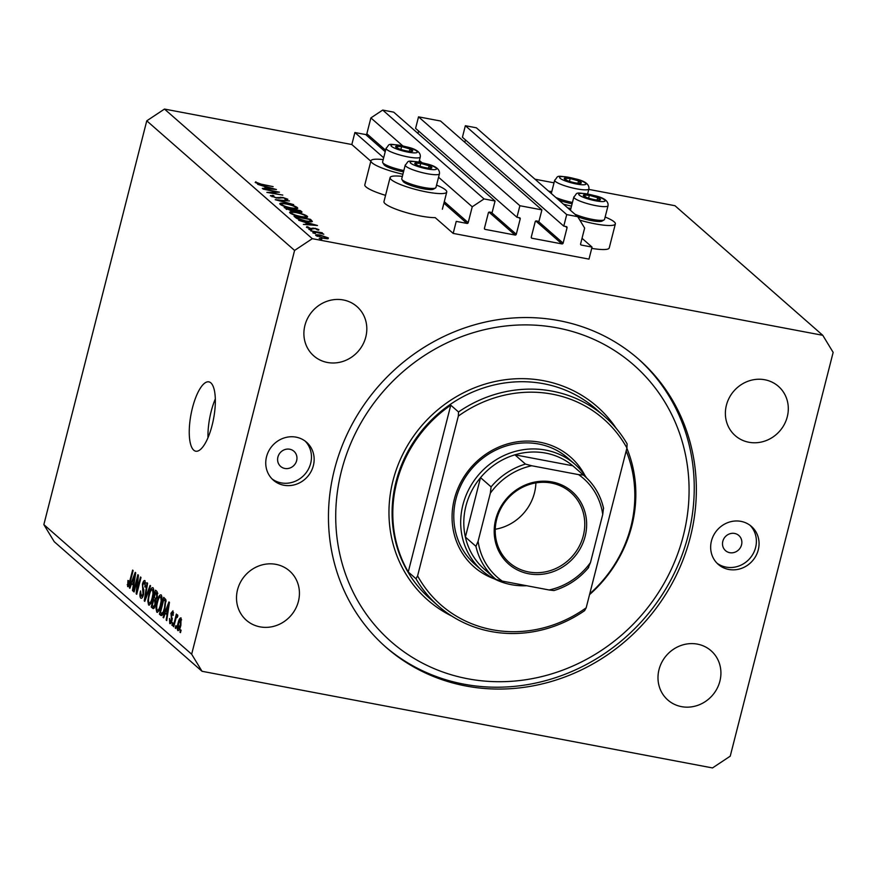 <?xml version="1.0" encoding="UTF-8"?>
<svg xmlns="http://www.w3.org/2000/svg" width="877" height="877" viewBox="0 0 877 877"><rect width="100%" height="100%" fill="white"/><g stroke="black" fill="none" stroke-linecap="round" stroke-linejoin="round"><path stroke-width="1.32" d="M456.237 221.388L453.179 233.403L588.993 259.121L592.052 247.095L581.287 245.056A1.009 0.932 131.2 0 1 580.596 243.927L584.641 228.064L577.724 216.674L566.717 214.591L563.779 226.123L566.356 226.617A1.009 0.932 131.2 0 1 567.046 227.746L563.122 243.137A1.009 0.932 131.2 0 1 561.938 243.916L531.966 238.248A1.009 0.932 131.2 0 1 531.276 237.108L535.2 221.728A1.009 0.932 131.2 0 1 536.373 220.938L538.949 221.421L541.898 209.888L519.886 205.722L516.948 217.255L519.513 217.748A1.009 0.932 131.2 0 1 520.214 218.888L516.29 234.269A1.009 0.932 131.2 0 1 515.106 235.047L485.134 229.379A1.009 0.932 131.2 0 1 484.444 228.239L488.368 212.859A1.009 0.932 131.2 0 1 489.541 212.07L492.118 212.563L495.067 201.019L484.06 198.936L472.243 206.786L468.197 222.648A1.009 0.932 131.2 0 1 467.013 223.427L456.237 221.388M495.067 201.019L393.707 112.157L382.701 110.064L370.883 117.913L366.838 133.775A1.009 0.932 131.2 0 1 365.665 134.554L354.889 132.515L383.677 157.761M354.889 132.515L351.83 144.53L370.839 161.204M402.346 176.409A29.237 5.218 14.3 0 0 390.09 177.571L383.962 201.6A29.237 5.218 14.3 0 0 420.456 215.983A29.237 5.218 14.3 0 0 435.2 217.639L453.179 233.403M370.883 117.913L402.784 145.878M419.414 160.458L421.925 162.662M438.555 177.242L472.243 206.786M382.701 110.064L484.06 198.936M418.603 131.024L417.978 133.436M519.886 205.722L418.526 116.849L415.588 128.393L516.948 217.255M418.526 116.849L440.539 121.015L541.898 209.888M465.435 139.892L464.81 142.304M577.724 216.674L476.364 127.801L465.358 125.718L462.42 137.25L563.779 226.123M465.358 125.718L566.717 214.591M582.021 238.303L592.052 247.095M551.797 191.537A29.237 5.218 14.3 0 0 548.717 191.241M563.418 204.133A29.237 5.218 14.3 0 0 571.497 206.15M605.141 217.036A29.237 5.218 -165.7 0 1 615.347 223.931L609.23 247.961A29.237 5.218 -165.7 0 1 591.734 248.377M615.347 223.931A29.237 5.218 -165.7 0 1 595.176 223.865A29.237 5.218 -165.7 0 1 579.829 220.138M385.551 195.352A29.237 5.218 -165.7 0 1 364.821 184.817L370.938 160.787A29.237 5.218 -165.7 0 1 383.205 159.614M402.905 174.227A29.237 5.218 -165.7 0 1 370.938 160.787M390.09 177.571A29.237 5.218 14.3 0 0 426.584 191.953A29.237 5.218 14.3 0 0 446.755 192.008A29.237 5.218 14.3 0 0 436.549 185.124M192.447 407.893A35.288 11.5 -79.3 0 0 195.735 451.206A35.288 11.5 -79.3 0 0 212.146 425.17A35.288 11.5 -79.3 0 0 208.858 381.857A35.288 11.5 -79.3 0 0 192.447 407.893M215.325 398.925A35.288 11.5 -79.3 0 0 211.171 411.434A35.288 11.5 -79.3 0 0 207.992 437.678M277.91 457.07A10.085 9.362 131.2 0 0 280.629 466.421A10.085 9.362 131.2 0 0 296.645 460.622A10.085 9.362 131.2 0 0 293.927 451.26A10.085 9.362 131.2 0 0 277.91 457.07M722.812 541.295A10.085 9.362 131.2 0 0 725.531 550.646A10.085 9.362 131.2 0 0 741.547 544.847A10.085 9.362 131.2 0 0 738.829 535.485A10.085 9.362 131.2 0 0 722.812 541.295M758.276 549.846A25.203 23.405 -48.8 0 1 718.241 564.371A25.203 23.405 -48.8 0 1 711.444 540.977A25.203 23.405 -48.8 0 1 751.479 526.463A25.203 23.405 -48.8 0 1 758.276 549.846M750.087 525.345A25.203 23.405 -48.8 0 1 755.601 547.5A25.203 23.405 -48.8 0 1 716.947 563.144M266.531 456.753A25.203 23.405 131.2 0 0 273.328 480.147A25.203 23.405 131.2 0 0 313.363 465.621A25.203 23.405 131.2 0 0 306.566 442.238A25.203 23.405 131.2 0 0 266.531 456.753M272.045 478.919A25.203 23.405 131.2 0 0 310.688 463.275A25.203 23.405 131.2 0 0 305.185 441.12M334.444 469.612A191.57 177.878 131.2 0 0 386.099 647.347A191.57 177.878 131.2 0 0 690.363 536.987A191.57 177.878 131.2 0 0 638.708 359.263A191.57 177.878 131.2 0 0 334.444 469.612M237.524 589.826A32.767 30.421 131.2 0 0 246.36 620.236A32.767 30.421 131.2 0 0 298.41 601.359A32.767 30.421 131.2 0 0 289.563 570.96A32.767 30.421 131.2 0 0 237.524 589.826M659.011 669.622A32.767 30.421 131.2 0 0 667.846 700.021A32.767 30.421 131.2 0 0 719.896 681.155A32.767 30.421 131.2 0 0 711.061 650.745A32.767 30.421 131.2 0 0 659.011 669.622M726.397 405.251A32.767 30.421 131.2 0 0 735.244 435.65A32.767 30.421 131.2 0 0 787.283 416.772A32.767 30.421 131.2 0 0 778.447 386.373A32.767 30.421 131.2 0 0 726.397 405.251M304.911 325.455A32.767 30.421 131.2 0 0 313.747 355.854A32.767 30.421 131.2 0 0 365.797 336.976A32.767 30.421 131.2 0 0 356.961 306.577A32.767 30.421 131.2 0 0 304.911 325.455M202.028 671.289L712.508 767.934L730.234 756.171L833.15 352.39L822.779 335.31L312.3 238.676L294.584 250.438L191.657 654.209L202.028 671.289L54.221 541.69L43.85 524.61L191.657 654.209M276.387 191.888L263.067 189.07L279.467 192.173L269.908 192.666L282.811 195.1L266.86 192.392L276.255 192.392M270.587 195.944L272.681 195.308L273.92 195.834L272.276 196.262L276.014 197.643L282.822 197.446L287.853 199.243L286.395 199.868L284.981 199.32L286.121 198.882L283.326 197.851L276.43 198.027L270.368 195.571M271.969 196.711L272.144 196.042L272.144 196.788M286.099 199.748L286.121 198.882M275.203 199.704L289.443 200.921L278.645 200.329L293.674 204.626L275.203 199.704M280.158 204.33C279.029 203.036 281.002 202.817 286.099 203.672C291.493 204.79 295.242 206.084 297.347 207.564C298.531 208.89 296.536 209.11 291.361 208.233C285.957 207.115 282.219 205.81 280.158 204.33L279.741 203.639M297.062 208.682L297.347 207.564L297.774 208.287M290.013 212.979C288.884 211.675 290.857 211.456 295.955 212.311C301.348 213.429 305.097 214.722 307.202 216.202C308.386 217.529 306.391 217.748 301.217 216.871C295.801 215.753 292.074 214.448 290.013 212.979L289.596 212.278M306.917 217.321L307.202 216.202L307.63 216.926M298.695 220.302L317.485 225.51L303.365 224.402L307.41 224.337L305.185 222.374L298.695 220.302M319.173 238.401L321.903 238.917L320.006 238.785M321.859 239.092L320.949 239.015M588.763 189.388L674.972 205.711L822.779 335.31M554.023 182.811L535.003 179.215M351.83 144.53L164.492 109.066L312.3 238.676M315.95 235.584C315.128 234.641 316.564 234.488 320.258 235.113L328.349 237.93L327.746 238.752L323.986 238.38L315.643 235.069M328.151 238.697L328.349 237.93L327.746 238.752M312.793 232.811L315.523 233.326L313.626 233.183M315.479 233.49L314.569 233.425M310.765 230.881L322.297 232.767L320.971 232.811L323.799 234.214L310.765 230.881M308.814 229.314L311.543 229.84L309.647 229.697M311.499 230.004L310.59 229.938M314.821 228.217L318.866 229.61L318.088 230.092L315.314 228.623L310.918 228.787L306.402 227.198L306.994 226.606L310.414 228.382L314.733 228.535M318.768 229.993L318.088 230.092M316.761 229.642L317.397 229.335M306.402 227.198L306.994 226.606L306.775 227.461M308.397 227.077L307.739 227.899M306.051 221.256C300.679 220.182 297.182 218.943 295.549 217.54L294.025 216.202L310.414 219.305L312.376 221.442C311.883 222.034 309.778 221.969 306.051 221.256M301.304 212.366L301.524 211.51C302.62 212.344 301.787 212.552 299.024 212.113L291.723 210.995L284.17 207.564L300.559 210.666L301.973 212.146M257.641 184.302L276.43 189.509L262.311 188.402L266.356 188.336L264.12 186.373L257.641 184.302M256.775 183.249L273.142 186.626L262.08 184.532L256.808 182.537M255.185 182.438L255.887 181.758L255.635 182.745M137.503 578.579L134.093 591.975L133.578 591.526L137.864 574.698L138.413 575.18L137.075 590.407L140.484 577L141 577.45L136.713 594.266L136.165 593.795L137.503 578.579L138.106 578.688M141.285 596.141L143.017 594.135L142.447 584.082C143.269 581.188 144.135 580.07 145.045 580.727L145.275 587.075L144.562 582.712L142.94 584.575L142.666 586.417L143.806 589.848L143.532 594.529C142.633 597.621 141.701 598.805 140.737 598.07C139.761 596.941 139.684 594.562 140.539 590.945L141.285 596.141L142.863 596.546M145.79 582.942L144.256 582.547L145.779 582.832M150.614 585.88L144.782 601.348L144.245 600.877L147.062 582.766L147.588 583.227L144.99 599.123L150.088 585.419L150.614 585.88M149.397 605.108L148.586 604.955L147.807 601.041L148.783 594.836C150 589.783 151.403 587.393 152.993 587.7C154.111 589.739 154.023 593.192 152.741 598.048L150.691 603.65L148.98 605.152M157.586 612.289L156.786 612.135L155.996 608.221L156.972 602.017C158.189 596.963 159.592 594.584 161.182 594.88C162.3 596.919 162.212 600.372 160.93 605.229L158.89 610.831L157.169 612.343M165.315 613.209L163.604 617.857L163.078 617.386L168.932 601.94L169.436 602.378L166.718 620.587L166.191 620.116L167.036 614.711L165.315 613.209L167.748 613.67M181.09 630.245L180.476 632.646L179.971 632.196L180.585 629.796L181.09 630.245M164.492 109.066L146.766 120.829L294.584 250.438M146.766 120.829L43.85 524.61M180.859 625.334C179.993 629.039 178.985 630.793 177.834 630.596C177.022 629.094 177.11 626.584 178.075 623.054C178.93 619.414 179.928 617.704 181.068 617.923L180.859 625.334M176.354 626.09L175.74 628.491L175.236 628.042L175.849 625.641L176.354 626.09M177.395 617.057L176.102 617.989L173.756 626.759L173.251 626.31L176.365 614.075L176.387 616.476L177.538 614.832L177.856 615.906L177.22 617.496L176.847 616.926L177.406 617.035M172.901 623.065L172.287 625.465L172.385 622.615L172.901 623.065M170.226 621.782L171.541 619.25L170.927 613.308L172.955 610.809L173.229 615.325L172.528 612.574L171.497 613.505L171.958 620.62C171.256 623.108 170.522 624.062 169.743 623.503L169.524 618.493L170.226 621.782L171.486 622.1M173.558 612.771L172.276 612.442L173.558 612.683M164.92 608.605C163.736 613.659 162.398 615.95 160.886 615.468L159.428 614.185L163.714 597.369L165.808 599.583L164.92 608.605M155.503 604.702C154.626 607.936 153.716 609.142 152.751 608.342L151.239 607.005L155.525 590.188L157.049 591.526L157.323 596.941L155.876 599.978L155.503 604.702M131.594 583.633L129.884 588.292L129.357 587.82L135.211 572.374L135.716 572.813L132.997 591.021L132.471 590.55L133.315 585.145L131.594 583.633L134.028 584.104M128.195 584.663L129.029 583.841L132.624 570.094L133.129 570.543L130.224 581.966C129.511 585.233 128.656 586.779 127.669 586.614L127.943 580.442L128.513 580.673L128.195 584.663L129.336 584.926L128.448 584.718M180.563 632.317L179.971 632.196M178.667 623.163L178.075 623.054M181.627 619.853L180.465 619.59L181.627 619.809M180.914 625.126L180.311 625.005L180.607 619.655L178.59 623.492L178.294 628.853L179.61 629.149M178.294 628.853L180.311 625.005M175.828 628.162L175.236 628.042M173.843 626.419L173.251 626.31M177.538 616.695L176.387 616.476M172.374 625.126L171.782 625.016M171.969 620.576L171.366 620.467M172.221 619.381L171.541 619.25M171.53 613.418L170.927 613.308M173.251 615.216L172.659 615.095M163.736 617.507L163.078 617.386M166.773 620.225L166.191 620.116M167.584 614.821L167.036 614.711M167.704 606.895L165.983 611.39L167.375 612.595L168.746 603.913L167.704 606.895M162.662 614.799L159.428 614.185M165.961 600.208L163.725 599.78L160.436 612.672L163.122 613.955M166.027 600.811L163.725 599.78M166.038 601.644L164.591 600.537M165.008 608.243L164.416 608.134L165.205 601.479M163.846 612.19L163.177 612.069L164.416 608.134M161.324 613.44L163.177 612.069M156.709 608.353L155.996 608.221M157.575 602.126L156.972 602.017M161.938 597.084L160.392 596.689L161.938 596.985M161.796 600.855L161.182 600.745L160.688 596.842C159.461 596.656 158.386 598.542 157.476 602.488C156.523 606.084 156.457 608.638 157.279 610.162L159.022 610.589M161.028 604.845L160.425 604.735L161.182 600.745M157.279 610.162C158.474 610.359 159.526 608.539 160.425 604.735M154.451 607.618L151.239 607.005M155.536 592.6L154.253 597.621L155.7 598.695L156.742 596.766L156.369 593.334L155.536 592.6L157.717 593.016M157.345 596.875L156.742 596.766M153.749 599.594L152.247 605.492L153.815 606.599L154.988 604.264L154.703 600.416L153.749 599.594L155.876 599.989M155.58 604.385L154.988 604.264M154.834 606.796L153.267 606.38M148.52 601.173L147.807 601.041M149.386 594.946L148.783 594.836M153.749 589.903L152.203 589.508L153.738 589.804M153.607 593.674L152.993 593.565L152.499 589.662C151.272 589.476 150.197 591.361 149.287 595.308C148.334 598.903 148.268 601.458 149.09 602.981L150.833 603.409M152.839 597.665L152.236 597.555L152.993 593.565M149.09 602.981C150.285 603.168 151.337 601.359 152.236 597.555M144.902 601.008L144.245 600.877M145.571 599.232L144.99 599.123M143.609 594.244L143.017 594.135M143.05 584.192L142.447 584.082M145.308 586.965L144.716 586.845M134.17 591.635L133.578 591.526M137.667 590.517L137.075 590.407M136.801 593.915L136.165 593.795M130.015 587.941L129.357 587.82M133.052 590.659L132.471 590.55M133.863 585.255L133.315 585.145M133.984 577.329L132.263 581.824L133.655 583.03L135.025 574.347L133.984 577.329M129.259 585.134L127.209 584.751M129.664 583.961L129.029 583.841M567.857 208.024A29.237 5.218 -165.7 0 1 570.949 208.32M323.525 237.985C326.343 238.467 327.461 238.347 326.88 237.645L320.686 235.496C317.88 235.025 316.794 235.146 317.419 235.858L323.46 238.27M326.902 238.763L326.88 237.645M317.288 236.384L317.2 235.475L317.003 236.242M311.949 228.941L312.124 228.25M312.892 228.974L313.133 228.009M308.868 224.446L314.262 224.874L307.103 222.911L308.77 224.83M306.862 223.854L307.103 222.911M310.162 220.291L310.414 219.305M309.175 219.382L296.141 216.915L298.542 218.724L305.613 220.872C308.715 221.453 310.37 221.475 310.579 220.916L309.175 219.382M295.911 217.836L296.141 216.915M300.778 216.487C304.911 217.178 306.501 216.981 305.547 215.906C303.859 214.69 300.811 213.626 296.404 212.705C292.293 212.015 290.715 212.212 291.668 213.275C293.302 214.481 296.338 215.556 300.778 216.487L300.701 216.772M305.624 217.408L305.547 215.906M291.515 213.911L291.328 212.705L291.076 213.692M300.142 212.289L300.559 210.666M299.923 211.258L294.069 209.746L298.553 211.719L299.923 211.258L300.087 212.289M294.036 211.269L294.365 209.998M293.685 211.258L294.069 209.746M292.677 209.68L286.297 208.266L291.285 210.601L293.411 210.447L292.677 209.68M293.247 211.225L293.411 210.447M286.746 209.493L286.922 208.825M286.066 209.132L286.297 208.266M290.923 207.849C295.056 208.529 296.645 208.342 295.692 207.268C294.003 206.051 290.956 204.988 286.549 204.067C282.438 203.376 280.859 203.574 281.824 204.637C283.446 205.843 286.483 206.917 290.923 207.849L290.846 208.134M295.768 208.77L295.692 207.268M281.66 205.273L281.473 204.067L281.232 205.043M272.539 195.856L272.681 195.308M280.377 198.059L280.596 197.215M267.803 188.445L273.196 188.873L266.049 186.9L267.715 188.829M265.808 187.853L266.049 186.9M402.324 149.901A8.825 1.579 14.3 0 0 406.742 150.954A8.825 1.579 14.3 0 0 410.535 151.425A8.825 1.579 14.3 0 0 412.53 151.184A8.825 1.579 14.3 0 0 409.965 149.002A8.825 1.579 14.3 0 0 401.611 146.602A8.825 1.579 14.3 0 0 395.823 146.371A8.825 1.579 14.3 0 0 397.325 148.06A8.825 1.579 14.3 0 0 398.388 148.542A8.825 1.579 14.3 0 0 402.324 149.901M403.508 171.859A15.929 2.839 -165.7 0 1 395.922 170.039A15.929 2.839 -165.7 0 1 383.973 164.635L382.734 162.64A17.65 3.146 14.3 0 0 395.976 168.625A17.65 3.146 14.3 0 0 403.848 170.544M418.998 162.059L420.291 156.983A17.65 3.146 -165.7 0 1 399.484 154.878A17.65 3.146 -165.7 0 1 386.099 148.268L382.591 162.015A17.65 3.146 14.3 0 0 382.734 162.64M410.041 151.403L412.53 151.184L409.965 149.002L401.611 146.602L395.823 146.371L398.388 148.542M409.362 151.348L409.965 149.002M400.877 149.463L401.611 146.602M570.916 181.824A8.825 1.579 14.3 0 0 575.345 182.876A8.825 1.579 14.3 0 0 579.138 183.348A8.825 1.579 14.3 0 0 581.122 183.107A8.825 1.579 14.3 0 0 578.557 180.925A8.825 1.579 14.3 0 0 570.203 178.513A8.825 1.579 14.3 0 0 564.415 178.283A8.825 1.579 14.3 0 0 565.917 179.971A8.825 1.579 14.3 0 0 566.991 180.465A8.825 1.579 14.3 0 0 570.916 181.824M572.1 203.782A15.929 2.839 -165.7 0 1 564.525 201.951A15.929 2.839 -165.7 0 1 558.748 200.044M555.744 197.402A17.65 3.146 14.3 0 0 564.58 200.537A17.65 3.146 14.3 0 0 572.44 202.455M578.645 183.315L581.122 183.107L578.557 180.925L570.203 178.513L564.415 178.283L566.991 180.465M577.965 183.26L578.557 180.925M569.469 181.375L570.203 178.513M590.057 198.608A8.825 1.579 14.3 0 0 594.485 199.66A8.825 1.579 14.3 0 0 598.278 200.131A8.825 1.579 14.3 0 0 600.274 199.89A8.825 1.579 14.3 0 0 597.697 197.709A8.825 1.579 14.3 0 0 589.344 195.297A8.825 1.579 14.3 0 0 583.567 195.067A8.825 1.579 14.3 0 0 585.058 196.766A8.825 1.579 14.3 0 0 586.132 197.248A8.825 1.579 14.3 0 0 590.057 198.608M574.895 214.196A17.65 3.146 14.3 0 0 583.72 217.321A17.65 3.146 14.3 0 0 604.11 219.908L602.071 221.081A15.929 2.839 -165.7 0 1 583.665 218.746A15.929 2.839 -165.7 0 1 577.79 216.783M604.11 219.908A17.65 3.146 14.3 0 0 604.527 219.436L608.035 205.689A17.65 3.146 -165.7 0 1 587.228 203.574A17.65 3.146 -165.7 0 1 573.843 196.963L570.445 210.294M597.785 200.109L600.274 199.89L597.697 197.709L589.344 195.297L583.567 195.067L586.132 197.248M597.105 200.044L597.697 197.709M588.62 198.169L589.344 195.297M421.464 166.685A8.825 1.579 14.3 0 0 425.893 167.748A8.825 1.579 14.3 0 0 429.686 168.22A8.825 1.579 14.3 0 0 431.67 167.967A8.825 1.579 14.3 0 0 429.105 165.797A8.825 1.579 14.3 0 0 420.752 163.385A8.825 1.579 14.3 0 0 414.964 163.155A8.825 1.579 14.3 0 0 416.465 164.843A8.825 1.579 14.3 0 0 417.54 165.336A8.825 1.579 14.3 0 0 421.464 166.685M435.507 187.996L433.479 189.158A15.929 2.839 -165.7 0 1 415.073 186.823A15.929 2.839 -165.7 0 1 403.113 181.418L401.885 179.423A17.65 3.146 14.3 0 0 415.128 185.409A17.65 3.146 14.3 0 0 435.507 187.996A17.65 3.146 14.3 0 0 435.935 187.514L439.443 173.767A17.65 3.146 -165.7 0 1 418.625 171.662A17.65 3.146 -165.7 0 1 405.24 165.051L401.743 178.798A17.65 3.146 14.3 0 0 401.885 179.423M429.193 168.187L431.67 167.967L429.105 165.797L420.752 163.385L414.964 163.155L417.54 165.336M428.513 168.132L429.105 165.797M420.017 166.246L420.752 163.385M494.277 578.842A73.098 67.869 -48.8 0 1 454.352 499.09A73.098 67.869 -48.8 0 1 514.854 442.205A73.098 67.869 -48.8 0 1 584.926 475.466M574.983 464.306L568.088 458.254A70.577 65.534 131.2 0 0 455.985 498.914A70.577 65.534 131.2 0 0 475.027 564.393L481.922 570.445A70.577 65.534 -48.8 0 1 462.892 504.966A70.577 65.534 -48.8 0 1 574.983 464.306A70.577 65.534 -48.8 0 1 586.472 477.812M683.336 535.661A184.006 170.851 131.2 0 0 557.125 327.855A184.006 170.851 131.2 0 0 341.471 470.938A184.006 170.851 131.2 0 0 467.682 678.754A184.006 170.851 131.2 0 0 683.336 535.661M637.645 358.342A191.57 177.878 -48.8 0 1 688.259 535.145A191.57 177.878 -48.8 0 1 385.047 646.415M589.761 593.784A126.036 117.025 131.2 0 0 630.892 526.704A126.036 117.025 131.2 0 0 626.178 450.931M604.648 416.564A126.036 117.025 -48.8 0 0 458.518 411.971L450.767 405.185A126.036 117.025 131.2 0 0 396.733 482.372A126.036 117.025 131.2 0 0 408.254 571.968L415.994 578.765A126.036 117.025 -48.8 0 0 438.456 606.084L430.015 598.684A126.036 117.025 131.2 0 1 396.031 481.758A126.036 117.025 131.2 0 1 596.196 409.153L604.648 416.564A126.036 117.025 -48.8 0 1 627.11 443.883L626.923 448.004A123.514 114.679 131.2 0 0 458.32 416.093L417.595 575.882A123.514 114.679 131.2 0 0 586.187 607.794L584.597 610.677A126.036 117.025 -48.8 0 1 438.456 606.084M626.923 448.004L586.187 607.794M458.518 411.971L458.32 416.093M417.595 575.882L415.994 578.765M450.767 405.185L408.254 571.968M585.145 536.329A48.147 44.705 -48.8 0 1 528.71 573.766A48.147 44.705 -48.8 0 1 495.691 519.403A48.147 44.705 -48.8 0 1 552.115 481.955A48.147 44.705 -48.8 0 1 585.145 536.329M496.678 519.294A46.634 43.302 131.2 0 0 509.252 562.563A46.634 43.302 131.2 0 0 583.315 535.694A46.634 43.302 131.2 0 0 570.741 492.435A46.634 43.302 131.2 0 0 496.678 519.294M495.242 529.259A46.634 43.302 131.2 0 0 534.466 492.863A46.634 43.302 131.2 0 0 535.902 482.898M578.535 474.61L583.38 475.049A68.055 63.188 -48.8 0 1 584.586 476.079L574.029 466.816A68.055 63.188 131.2 0 0 572.824 465.797A68.055 63.188 131.2 0 0 514.898 454.823A68.055 63.188 131.2 0 0 480.53 477.625A68.055 63.188 131.2 0 0 465.928 506.018A68.055 63.188 131.2 0 0 465.38 537.075A68.055 63.188 131.2 0 0 484.29 569.162L494.847 578.425A68.055 63.188 -48.8 0 1 475.937 546.338L478.097 541.262A65.534 60.853 131.2 0 0 502.302 581.111L549.134 589.98A65.534 60.853 131.2 0 0 590.484 562.541L602.74 514.47A65.534 60.853 131.2 0 0 578.535 474.61L531.703 465.753A65.534 60.853 131.2 0 0 490.342 493.192L478.097 541.262M490.342 493.192L491.087 486.878L480.53 477.625L465.38 537.075L475.937 546.338M526.671 585.726A70.577 65.534 -48.8 0 1 481.922 570.445M583.38 475.049L572.824 465.797L514.898 454.823L525.455 464.086L531.703 465.753M590.484 562.541L588.335 567.616M603.486 508.156L603.606 508.419C600.624 495.483 594.277 484.707 584.586 476.079A68.055 63.188 -48.8 0 1 603.486 508.156L602.74 514.47M502.302 581.111L496.042 579.445A68.055 63.188 -48.8 0 1 494.847 578.425L496.042 579.445M549.134 589.98L553.935 590.561C567.682 586.384 579.258 578.688 588.686 567.463M365.665 134.554L385.222 151.71M443.915 203.168L467.013 223.427M366.838 133.775L385.595 150.219M444.288 201.677L468.197 222.648M484.455 228.787L485.134 229.379M488.971 212.135L515.106 235.047M491.372 212.42L516.29 234.269M518.745 217.595L520.214 218.888M531.287 237.645L531.966 238.248M535.814 221.004L561.938 243.916M538.204 221.289L563.122 243.137M565.577 226.463L567.046 227.746M580.607 244.464L581.287 245.056M172.33 618.362L171.223 618.153M157.761 593.597L156.369 593.334M155.996 600.668L154.703 600.416M146.503 596.777L145.878 596.656M143.861 590.111L142.589 589.87M130.267 581.758L129.675 581.648M310.984 221.848L311.412 220.182M296.503 218.241L296.711 217.408M278.974 198.268L279.171 197.5M401.315 150.515A13.615 2.423 14.3 0 0 417.068 152.488A13.615 2.423 14.3 0 0 407.038 147.04A13.615 2.423 14.3 0 0 391.285 145.056A13.615 2.423 14.3 0 0 401.315 150.515M569.907 182.427A13.615 2.423 14.3 0 0 585.661 184.411A13.615 2.423 14.3 0 0 575.641 178.952A13.615 2.423 14.3 0 0 559.888 176.979A13.615 2.423 14.3 0 0 569.907 182.427M587.601 193.981L588.895 188.895A17.65 3.146 -165.7 0 1 568.077 186.79A17.65 3.146 -165.7 0 1 554.692 180.18L551.304 193.499M589.048 199.222A13.615 2.423 14.3 0 0 604.812 201.195A13.615 2.423 14.3 0 0 594.781 195.746A13.615 2.423 14.3 0 0 579.028 193.762A13.615 2.423 14.3 0 0 589.048 199.222M420.456 167.299A13.615 2.423 14.3 0 0 436.209 169.283A13.615 2.423 14.3 0 0 426.189 163.824A13.615 2.423 14.3 0 0 410.436 161.85A13.615 2.423 14.3 0 0 420.456 167.299M626.858 448.257A128.557 119.36 -48.8 0 1 631.824 525.915A128.557 119.36 -48.8 0 1 589.552 594.628M451.819 616.103A128.557 119.36 -48.8 0 1 392.984 480.695A128.557 119.36 -48.8 0 1 493.082 381.955A128.557 119.36 -48.8 0 1 616.323 428.502M491.087 486.878A68.055 63.188 -48.8 0 1 525.455 464.086M442.37 209.219L446.755 192.008M153.661 606.61L154.823 606.829M307.739 227.264L307.597 227.845M420.291 156.983C420.85 152.434 416.476 149.112 407.18 147.007C384.828 142.545 390.561 144.179 386.099 148.268M588.895 188.895C589.443 184.356 585.08 181.035 575.772 178.93C553.431 174.468 559.164 176.102 554.692 180.18M608.035 205.689C608.594 201.14 604.22 197.818 594.924 195.714C572.571 191.252 578.305 192.885 573.843 196.963M439.443 173.767C439.991 169.228 435.628 165.906 426.321 163.791C403.979 159.34 409.712 160.973 405.24 165.051"/></g></svg>
